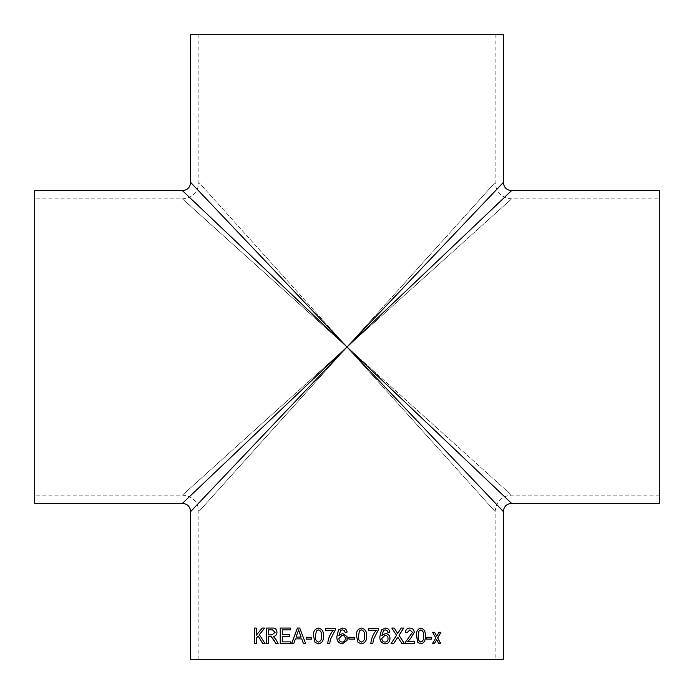 <?xml version="1.0" encoding="UTF-8"?>
<svg xmlns="http://www.w3.org/2000/svg" width="694" height="694" viewBox="0 0 694 694"><rect width="100%" height="100%" fill="white"/><g stroke="black" fill="none" stroke-linecap="round" stroke-linejoin="round"><path stroke-width="0.52" stroke-dasharray="3.47 2.6" d="M34.7 190.642L34.7 503.358M347 347L182.427 190.642L347 347L182.427 503.358L347 347L503.358 182.427L347 347L190.642 182.427L347 347L190.642 511.573L347 347L503.358 511.573L347 347L511.573 503.358L347 347L511.573 190.642L347 347L182.427 198.866L347 347L182.427 198.866L347 347L182.427 495.134L347 347L182.427 495.134L347 347L198.866 182.427L347 347L198.866 182.427L347 347L495.134 182.427L198.866 511.573L347 347L198.866 511.573L347 347L495.134 511.573L347 347L495.134 511.573L347 347L511.573 495.134L347 347L511.573 495.134L347 347L511.573 198.866L347 347M34.7 347L34.7 198.866L34.7 347M347 34.7L495.134 34.7L347 34.7M503.358 34.7L190.642 34.7M503.358 659.3L190.642 659.3M347 659.3L495.134 659.3L347 659.3M659.3 347L659.3 198.866L659.3 347M659.3 190.642L659.3 503.358M254.49 628.07L256.355 628.07L256.355 635.262M262.228 628.07L264.856 628.07L259.382 634.594L265.195 643.685L262.818 643.685M258.229 635.99L256.355 638.28L256.355 643.685L254.49 643.685M435.763 637.977L432.605 632.277M434.6 632.277L432.527 632.277M436.691 636.225L439.024 632.277M440.95 632.277L438.938 632.277M440.803 643.685L438.782 643.685L436.63 639.738M434.435 643.685L432.353 643.685L435.676 637.977M426.654 637.283L431.599 637.283M431.599 639.079L426.584 639.079L426.584 637.283M420.876 643.885L417.745 642.384L416.391 635.982C415.975 631.627 417.45 628.99 420.833 628.07M420.833 642.08C423.01 641.117 423.887 639.087 423.461 635.982C423.887 632.859 423.01 630.82 420.816 629.874M407.17 632.676L405.261 632.477C405.626 629.588 407.161 628.113 409.868 628.07L409.928 628.07M414.474 643.685L405.07 643.685L405.27 642.297L412.479 632.399M412.418 632.399L409.824 629.874M407.447 641.681L414.474 641.681M396.543 635.279L391.798 628.07M394.339 628.07L391.754 628.07M397.645 633.509L401.21 628.07M403.726 628.07L401.158 628.07M404.472 643.685L401.939 643.685L397.766 637.239M393.602 643.685L390.991 643.685L396.491 635.279M387.825 632.277L387.122 630.673L385.274 629.874M381.804 635.531L385.491 633.475M385.179 643.885L385.179 643.885C381.327 643.217 379.557 640.709 379.852 636.372L381.509 629.84L385.396 628.07M385.031 642.08C386.992 641.863 387.989 640.709 388.015 638.601C387.955 636.519 386.931 635.409 384.953 635.279M368.453 628.27L378.317 628.27M372.808 643.685L370.804 643.685C371.195 638.619 373.034 634.151 376.322 630.273L368.436 630.273L368.436 628.27M361.496 628.07L361.487 628.07C357.679 628.99 356.013 631.627 356.49 635.982L358.009 642.384L361.479 643.885M361.479 642.08C363.951 641.117 364.949 639.087 364.463 635.982C364.949 632.859 363.942 630.82 361.461 629.874M354.703 639.079L348.9 639.079L348.9 637.283L354.703 637.283M345.1 632.277L347.104 632.078C346.679 629.519 345.178 628.183 342.593 628.07L342.593 628.07M342.463 629.874L340.763 630.334L338.906 635.531M342.689 633.475L347 636.615M347.078 640.198L342.368 643.885M342.142 635.279L338.906 638.506C339.019 640.666 340.129 641.863 342.22 642.08M325.347 628.27L335.315 628.27L335.315 629.892L330.422 639.443L329.737 643.685L327.75 643.685M333.32 630.273L325.373 630.273M318.433 628.07L318.459 628.07C322.216 628.99 323.855 631.627 323.387 635.982C323.864 640.345 322.216 642.982 318.459 643.885L318.433 643.885M318.442 629.874L316.403 630.941L315.518 635.982C315.041 639.087 316.022 641.126 318.459 642.08M306.141 637.283L311.806 637.283L311.806 639.079L306.141 639.079M297.388 628.07L299.791 628.07L305.733 643.685L303.443 643.685M301.777 638.879L295.462 638.879L293.788 643.685L291.541 643.685M301.144 637.075L296.034 637.075M298.611 629.874L296.086 637.075M280.246 628.07L290.413 628.07L290.413 629.874L282.311 629.874L282.25 634.68M289.806 634.68L282.311 634.68M289.858 634.68L289.858 636.476L282.311 636.476L282.25 641.881M290.734 641.881L282.311 641.881M290.786 641.881L290.786 643.685L280.246 643.685M266.487 628.07L272.438 628.07C275.223 627.844 276.767 629.25 277.071 632.277C276.889 634.758 275.665 636.164 273.401 636.476L275.934 639.374L278.216 643.685L275.9 643.685M270.408 636.676L268.457 636.676L268.457 643.685L266.487 643.685M272.091 634.88L268.378 634.88M272.508 629.874L268.457 629.874L268.457 634.88M198.866 34.7L198.866 182.427C197.885 192.412 192.412 197.885 182.427 198.866L34.7 198.866M198.866 659.3L198.866 511.573C197.885 501.589 192.412 496.115 182.427 495.134L34.7 495.134M495.134 34.7L495.134 182.427C496.115 192.412 501.589 197.885 511.573 198.866L659.3 198.866M659.3 495.134L511.573 495.134C501.589 496.115 496.115 501.589 495.134 511.573L495.134 659.3"/><path stroke-width="1.04" d="M34.7 347L34.7 190.642L182.427 190.642C187.415 190.156 190.156 187.415 190.642 182.427L190.642 34.7L503.358 34.7L503.358 182.427C503.844 187.415 506.585 190.156 511.573 190.642L659.3 190.642L659.3 503.358L511.573 503.358C506.585 503.844 503.844 506.585 503.358 511.573L503.358 659.3L190.642 659.3L190.642 511.573C190.156 506.585 187.415 503.844 182.427 503.358L34.7 503.358L34.7 347M347 347L182.427 190.642L347 347L182.427 503.358L347 347L503.358 182.427L347 347L190.642 182.427L347 347L190.642 511.573L347 347L503.358 511.573L347 347L511.573 503.358L347 347L511.573 190.642L347 347M347.104 632.078L345.1 632.277L344.371 630.673L342.463 629.874L340.754 630.334L338.898 635.531L342.689 633.475L347 636.615L347.304 638.541L347 640.458L342.368 643.885C338.403 643.217 336.581 640.709 336.894 636.372L338.594 629.84L342.593 628.07C345.178 628.183 346.679 629.519 347.104 632.078L347 631.497L347.104 632.078M266.487 643.685L266.487 628.07L272.369 628.07C275.154 627.844 276.706 629.25 277.01 632.277C276.819 634.758 275.596 636.164 273.332 636.476L275.865 639.374L278.155 643.685L275.9 643.685L274.173 640.389L271.285 636.754L270.339 636.676L268.378 636.676L268.378 643.685L266.487 643.685M280.246 643.685L280.246 628.07L290.361 628.07L290.361 629.874L282.25 629.874L282.25 634.68L289.806 634.68L289.806 636.476L282.25 636.476L282.25 641.881L290.734 641.881L290.734 643.685L280.246 643.685M291.541 643.685L297.388 628.07L299.747 628.07L305.69 643.685L303.443 643.685L301.734 638.879L295.41 638.879L293.736 643.685L291.541 643.685M306.141 639.079L306.141 637.283L311.771 637.283L311.771 639.079L306.141 639.079M313.532 635.982C313.055 631.618 314.694 628.981 318.433 628.07C322.19 628.99 323.838 631.627 323.369 635.982C323.838 640.345 322.19 642.982 318.433 643.885L315.015 642.384L313.558 635.982C313.089 631.627 314.72 628.99 318.459 628.07M325.347 630.273L325.347 628.27L335.297 628.27L335.297 629.892L330.405 639.443L329.719 643.685L327.733 643.685C328.115 638.619 329.971 634.151 333.302 630.273L325.347 630.273L325.373 628.27M348.9 639.079L348.9 637.283L354.703 637.283L354.703 639.079L348.9 639.079M356.499 635.982C356.031 631.618 357.688 628.981 361.496 628.07C365.287 628.99 366.944 631.627 366.467 635.982C366.944 640.345 365.287 642.982 361.496 643.885L358.017 642.384L356.499 635.982M368.453 630.273L368.453 628.27L378.317 628.27L378.317 629.892L373.485 639.443L372.808 643.685L370.83 643.685C371.221 638.619 373.06 634.151 376.356 630.273L368.453 630.273M385.396 628.07C387.903 628.183 389.351 629.519 389.75 632.078L387.859 632.277L387.165 630.673L385.309 629.874L383.652 630.334L381.839 635.531L385.526 633.475C388.38 633.83 389.863 635.522 389.985 638.541C389.846 641.768 388.258 643.546 385.213 643.885C381.362 643.217 379.583 640.709 379.887 636.372L381.544 629.84L385.439 628.07C387.937 628.183 389.386 629.519 389.785 632.078L387.825 632.277M391.034 643.685L396.543 635.279L391.798 628.07L394.339 628.07L397.688 633.509L401.21 628.07L403.726 628.07L399.067 635.305L404.472 643.685L401.991 643.685L397.809 637.239L393.602 643.685L391.034 643.685M409.928 628.07C412.557 628.139 414.014 629.579 414.292 632.381L410.362 638.784L407.508 641.681L414.474 641.681L414.474 643.685L405.131 643.685L405.322 642.297L412.479 632.399L409.885 629.874L407.17 632.676L405.313 632.477C405.678 629.588 407.222 628.113 409.928 628.07M416.452 635.982C416.036 631.618 417.519 628.981 420.902 628.07C424.242 628.99 425.7 631.627 425.275 635.982C425.7 640.345 424.242 642.982 420.902 643.885L417.814 642.384L416.452 635.982M426.654 639.079L426.654 637.283L431.599 637.283L431.599 639.079L426.654 639.079M432.44 643.685L435.763 637.977L432.605 632.277L434.6 632.277L436.769 636.225L439.024 632.277L440.95 632.277L437.723 637.977L440.803 643.685L438.868 643.685L436.717 639.738L434.435 643.685L432.44 643.685M254.49 643.685L254.49 628.07L256.268 628.07L256.268 635.262L262.228 628.07L264.778 628.07L259.296 634.594L265.117 643.685L262.818 643.685L258.151 635.99L256.268 638.28L256.268 643.685L254.49 643.685M256.268 635.262L262.306 628.07M262.896 643.685L258.151 635.99M254.577 643.685L254.577 628.07M434.522 632.277L436.769 636.225M440.863 632.277L437.636 637.977L440.707 643.685M436.717 639.738L434.349 643.685M431.512 637.283L431.512 639.079M420.833 628.07C424.173 628.99 425.622 631.627 425.196 635.982C425.63 640.345 424.173 642.982 420.833 643.885M420.885 629.874L418.976 630.941L418.178 635.982C417.745 639.087 418.629 641.126 420.833 642.08L420.902 642.08C423.088 641.117 423.965 639.087 423.531 635.982C423.965 632.859 423.08 630.82 420.885 629.874L419.046 630.941L418.239 635.982C417.814 639.087 418.699 641.126 420.902 642.08M409.868 628.07C412.496 628.139 413.954 629.579 414.231 632.381L410.362 638.784M407.109 632.668L409.885 629.874M414.413 641.681L414.413 643.685M410.301 638.784L407.508 641.681M394.287 628.07L397.688 633.509M403.674 628.07L399.015 635.305L404.42 643.685M397.809 637.239L393.559 643.685M385.309 629.874L383.617 630.334L381.839 635.531M385.491 633.475C388.336 633.83 389.82 635.522 389.941 638.541C389.802 641.768 388.215 643.546 385.179 643.885M384.988 635.279L381.804 638.506C381.926 640.666 383.001 641.863 385.031 642.08L385.066 642.08C387.026 641.863 388.024 640.709 388.05 638.601C387.989 636.519 386.974 635.409 384.988 635.279L381.839 638.506C381.96 640.666 383.036 641.863 385.066 642.08M378.291 628.27L378.291 629.892L373.459 639.443L372.782 643.685M361.479 628.07C365.27 628.99 366.926 631.627 366.449 635.982C366.926 640.345 365.27 642.982 361.479 643.885M361.47 629.874L359.388 630.941L358.503 635.982C358.009 639.087 359.006 641.126 361.479 642.08L361.496 642.08C363.968 641.117 364.966 639.087 364.48 635.982C364.966 632.859 363.96 630.82 361.47 629.874L359.405 630.941L358.503 635.982C358.017 639.087 359.015 641.126 361.496 642.08M354.695 637.283L354.695 639.079M345.1 632.277L344.38 630.673L342.463 629.874M338.898 635.531L342.689 633.475M347 636.615L347.078 640.198M342.368 643.885C338.412 643.217 336.59 640.709 336.911 636.372L338.603 629.84L342.593 628.07M342.22 642.08C344.241 641.863 345.274 640.709 345.3 638.601C345.239 636.519 344.181 635.409 342.142 635.279L338.898 638.506C339.019 640.666 340.121 641.863 342.211 642.08L342.211 642.08C344.241 641.863 345.265 640.709 345.3 638.601L345.3 638.601C345.23 636.519 344.181 635.409 342.133 635.279M327.75 643.685C328.132 638.619 329.988 634.151 333.32 630.273L333.302 630.273M318.459 643.885L315.041 642.384L313.558 635.982M318.433 642.08L318.459 642.08C320.906 641.117 321.895 639.087 321.417 635.982C321.895 632.859 320.897 630.82 318.442 629.874L316.369 630.941L315.484 635.982C315.007 639.087 315.996 641.126 318.433 642.08C320.88 641.117 321.869 639.087 321.391 635.982L321.391 635.982C321.869 632.859 320.871 630.82 318.416 629.874M306.175 639.079L306.175 637.283M303.486 643.685L301.734 638.879M291.601 643.685L297.431 628.07M301.101 637.075L298.611 629.874L296.034 637.075L301.101 637.075L298.559 629.874M280.315 643.685L280.315 628.07M275.96 643.685L271.354 636.754L270.339 636.676M266.557 643.685L266.557 628.07M272.022 634.88L275.11 632.329L272.508 629.874L268.378 629.874L268.378 634.88L272.022 634.88L275.05 632.329L272.508 629.874"/></g></svg>
